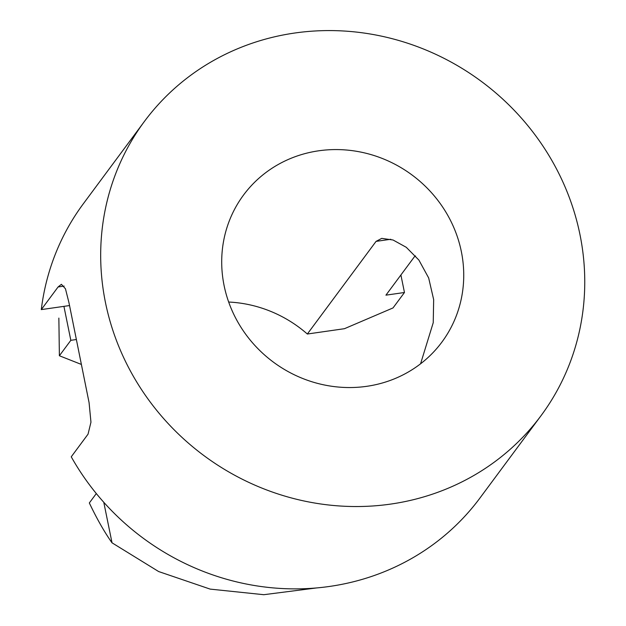 <?xml version="1.0" encoding="UTF-8"?>
<svg xmlns="http://www.w3.org/2000/svg" width="626" height="626" viewBox="0 0 626 626"><rect width="100%" height="100%" fill="white"/><g stroke="black" fill="none" stroke-linecap="round" stroke-linejoin="round"><path stroke-width="0.94" d="M81.255 364.387L59.384 355.756L70.832 340.325L76.028 339.574M541.036 415.68A246.926 232.903 36.6 0 0 481.48 81.505A246.926 232.903 36.6 0 0 144.403 121.444A246.926 232.903 36.6 0 0 140.232 387.611A246.926 232.903 36.6 0 0 390.64 504.094A246.926 232.903 36.6 0 0 541.036 415.68L479.954 498.022A246.926 232.903 36.6 0 1 329.558 586.437A246.926 232.903 36.6 0 1 71.247 456.808L88.039 434.17L90.958 422.198L89.08 402.651L68.97 302.741L65.456 288.789L61.403 284.314L58.093 286.958L41.293 309.604L69.517 305.558M415.554 255.956L414.944 256.05L385.929 295.159L404.466 292.498L393.018 307.929L344.449 328.697L307.343 334.018L376.062 241.386L381.743 238.373L393.034 239.993L406.274 247.301L418.88 260.056L428.661 277.936L433.662 299.596L433.239 322.672L420.57 363.8M366.68 386.328A123.463 116.452 36.6 0 0 441.878 342.125A123.463 116.452 36.6 0 0 412.104 175.037A123.463 116.452 36.6 0 0 243.561 195.007A123.463 116.452 36.6 0 0 241.48 328.087A123.463 116.452 36.6 0 0 366.68 386.328M144.403 121.444L83.321 203.786A246.926 232.903 36.6 0 0 41.293 309.604M307.343 334.018A123.463 116.452 36.6 0 0 228.67 302.037M70.832 340.325L63.922 306.357M404.466 292.498L400.898 274.978M103.783 502.295L112.031 542.836C104.456 532.147 96.889 518.86 89.33 502.96L96.31 493.554M316.56 587.939L263.796 594.7L210.18 589.113L158.644 571.546L112.054 542.836M59.384 355.756L58.86 318.094M64.149 286.09L58.093 286.958M390.78 239.273L376.062 241.386"/></g></svg>
